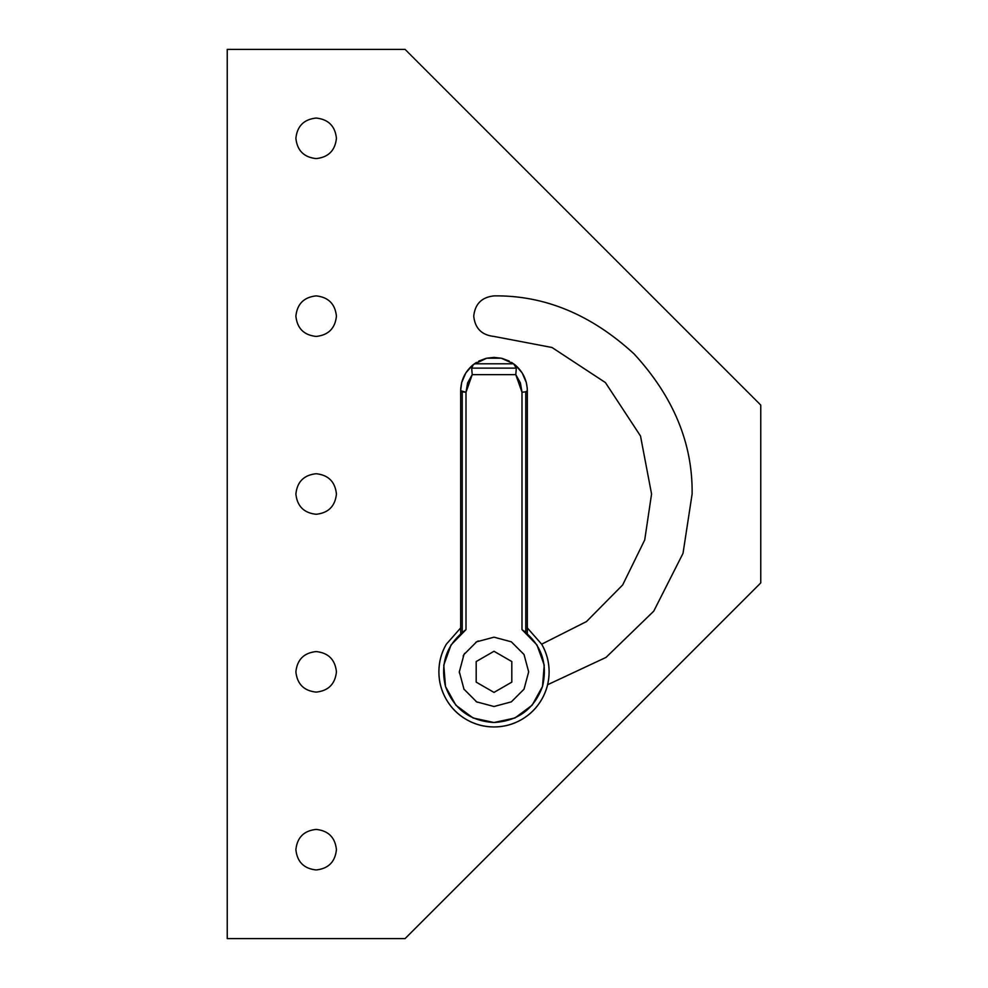 <?xml version="1.0" encoding="UTF-8"?>
<svg xmlns="http://www.w3.org/2000/svg" width="988" height="988" viewBox="0 0 988 988"><rect width="100%" height="100%" fill="white"/><g stroke="black" fill="none" stroke-linecap="round" stroke-linejoin="round"><path stroke-width="1.48" d="M460.667 390.248L461.692 382.529L465.817 372.945L472.289 365.437L476.377 362.435M511.623 362.435L515.711 365.437L522.183 372.945L526.308 382.529L527.246 388.272M494 357.409L486.689 358.212L501.311 358.212L494 357.409L501.311 358.212L513.624 363.794L516.329 368.129L471.671 368.129L472.215 374.65L515.785 374.65L516.329 368.129L515.785 374.65L472.215 374.65L467.596 382.912L466.003 392.248L462.223 391.804L462.223 632.369L462.223 391.804L460.667 390.742L460.667 633.679L460.667 390.742L466.003 392.248L466.003 629.603L466.003 392.248L472.215 374.65L471.671 368.129L473.314 364.597C465.138 371.389 460.914 380.108 460.667 390.742C460.914 380.108 465.138 371.389 473.314 364.597L486.689 358.212L494.63 357.409M494 722.512C469.992 721.03 453.825 709.014 445.489 686.462C439.969 663.059 446.811 644.102 466.003 629.603L451.047 644.954L443.773 665.109L445.489 686.475L455.863 705.21L473.054 717.98L494 722.512L514.946 717.98L532.137 705.21L542.511 686.462L544.227 665.109L536.953 644.954L521.997 629.603L521.997 392.248L520.404 382.912L515.785 374.65L521.997 392.248L521.997 629.603C541.189 644.102 548.031 663.059 542.511 686.462C534.175 709.014 518.008 721.03 494 722.512L494.012 722.512M527.209 387.889L527.333 390.742L525.777 391.804L527.333 390.742L527.333 633.679L527.333 390.742C527.086 380.108 522.862 371.389 514.686 364.597C522.862 371.389 527.086 380.108 527.333 390.742L527.209 387.778M525.777 391.804L525.777 632.369L525.777 391.804L521.997 392.248L525.777 391.804M476.685 641.805L494 637.174L511.339 641.817L524.023 654.501L528.666 671.84L524.023 689.179L511.339 701.863L494 706.506L476.661 701.863L463.977 689.179L459.334 671.84L463.977 654.501L476.661 641.817L463.977 654.501L459.334 671.84L463.977 689.179L476.661 701.863L494 706.506L511.339 701.863L524.023 689.179L528.666 671.84L524.023 654.501L511.339 641.817L494 637.174L476.661 641.817M459.346 672.902L459.334 671.47M463.15 656.02L464.669 653.34M475.734 642.373L478.192 640.977M477.29 702.221L475.969 701.455M464.249 689.636L463.829 688.932M476.191 682.128L494 692.403L511.809 682.128L511.809 661.552L494 651.277L476.191 661.552L476.191 682.128L476.191 661.552L494 651.277L511.809 661.552L511.809 682.128L494 692.403L476.191 682.128M460.68 389.754L460.791 387.889M502.188 358.422L509.289 361.114M478.711 361.114L485.812 358.422M525.777 632.369L524.146 631.11M471.671 368.129L516.329 368.129L515.501 365.498L513.624 363.794L474.376 363.794L472.499 365.498L471.671 368.129M513.624 363.794L501.311 358.212L486.689 358.212L474.376 363.794L513.624 363.794M316.16 158.599C328.387 157.302 335.142 150.547 336.439 138.32C335.142 126.094 328.387 119.338 316.16 118.041C303.934 119.338 297.178 126.094 295.881 138.32C297.178 150.547 303.934 157.302 316.16 158.599C303.934 157.302 297.178 150.547 295.881 138.32C297.178 126.094 303.934 119.338 316.16 118.041C328.387 119.338 335.142 126.094 336.439 138.32C335.142 150.547 328.387 157.302 316.16 158.599M316.16 692.119C328.387 690.822 335.142 684.067 336.439 671.84C335.142 659.614 328.387 652.858 316.16 651.561C303.934 652.858 297.178 659.614 295.881 671.84C297.178 684.067 303.934 690.822 316.16 692.119C303.934 690.822 297.178 684.067 295.881 671.84C297.178 659.614 303.934 652.858 316.16 651.561C328.387 652.858 335.142 659.614 336.439 671.84C335.142 684.067 328.387 690.822 316.16 692.119M316.16 869.959C328.387 868.662 335.142 861.907 336.439 849.68C335.142 837.454 328.387 830.698 316.16 829.401C303.934 830.698 297.178 837.454 295.881 849.68C297.178 861.907 303.934 868.662 316.16 869.959C303.934 868.662 297.178 861.907 295.881 849.68C297.178 837.454 303.934 830.698 316.16 829.401C328.387 830.698 335.142 837.454 336.439 849.68C335.142 861.907 328.387 868.662 316.16 869.959M316.16 514.279C328.387 512.982 335.142 506.226 336.439 494C335.142 481.774 328.387 475.018 316.16 473.721C303.934 475.018 297.178 481.774 295.881 494C297.178 506.226 303.934 512.982 316.16 514.279C303.934 512.982 297.178 506.226 295.881 494C297.178 481.774 303.934 475.018 316.16 473.721C328.387 475.018 335.142 481.774 336.439 494C335.142 506.226 328.387 512.982 316.16 514.279M316.16 336.439C328.387 335.142 335.142 328.387 336.439 316.16C335.142 303.934 328.387 297.178 316.16 295.881C303.934 297.178 297.178 303.934 295.881 316.16C297.178 328.387 303.934 335.142 316.16 336.439C303.934 335.142 297.178 328.387 295.881 316.16C297.178 303.934 303.934 297.178 316.16 295.881C328.387 297.178 335.142 303.934 336.439 316.16C335.142 328.387 328.387 335.142 316.16 336.439M494 295.881C481.774 297.178 475.018 303.934 473.721 316.16C475.018 328.387 481.774 335.142 494 336.439L551.996 347.492L605.422 382.578L640.508 436.004L651.561 494L644.719 539.954L622.675 584.945L586.489 621.563L541.683 644.176L586.489 621.563L622.675 584.945L644.719 539.954L651.561 494L640.508 436.004L605.422 382.578L551.996 347.492L494 336.439C481.774 335.142 475.018 328.387 473.721 316.16C475.018 303.934 481.774 297.178 494 295.881C544.561 295.202 591.256 314.555 634.086 353.914C673.446 396.744 692.798 443.439 692.119 494C692.798 443.439 673.446 396.744 634.086 353.914C591.256 314.555 544.561 295.202 494 295.881M547.636 684.721L606.027 657.403L653.747 611.164L683.017 553.354L692.119 494L683.017 553.354L653.747 611.164L606.027 657.403L547.636 684.721M405.08 49.4L760.76 405.08L760.76 582.92L760.76 405.08L405.08 49.4L227.24 49.4L227.24 938.6L405.08 938.6L760.76 582.92L405.08 938.6L227.24 938.6L227.24 49.4L405.08 49.4M494 726.958C484.169 726.909 474.981 724.451 466.435 719.573C457.95 714.62 451.22 707.89 446.267 699.405C441.389 690.859 438.931 681.671 438.882 671.84C438.931 662.009 441.389 652.821 446.267 644.275L460.667 627.936L446.267 644.275C441.34 652.809 438.882 661.997 438.882 671.84C438.882 681.683 441.34 690.871 446.267 699.405C451.183 707.927 457.913 714.657 466.435 719.573C474.969 724.5 484.157 726.958 494 726.958C503.843 726.958 513.031 724.5 521.565 719.573C513.019 724.451 503.831 726.909 494 726.958M527.333 627.936L541.733 644.275C546.611 652.821 549.069 662.009 549.118 671.84C549.069 681.671 546.611 690.859 541.733 699.405C536.78 707.89 530.05 714.62 521.565 719.573C530.087 714.657 536.817 707.927 541.733 699.405C546.66 690.871 549.118 681.683 549.118 671.84C549.118 661.997 546.66 652.809 541.733 644.275L527.333 627.923"/></g></svg>
